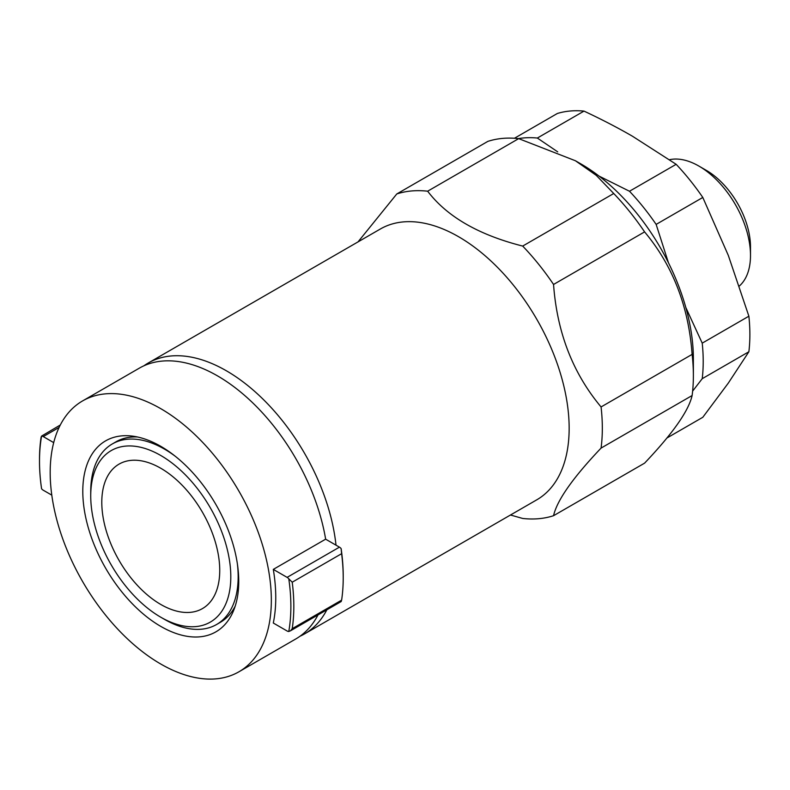 <?xml version="1.0" encoding="UTF-8"?>
<svg xmlns="http://www.w3.org/2000/svg" width="790" height="790" viewBox="0 0 790 790"><rect width="100%" height="100%" fill="white"/><g stroke="black" fill="none" stroke-linecap="round" stroke-linejoin="round"><path stroke-width="1.19" d="M739.371 285.99A72.976 42.137 -120 0 0 750.5 255.447L750.5 246.934A62.548 36.113 -120 0 0 706.27 170.334L698.903 166.078A72.976 42.137 -120 0 0 669.574 159.698M692.623 391.139L702.221 378.687A169.406 97.812 -120 0 0 703.209 361.494A169.406 97.812 -120 0 0 702.221 343.146L685.809 307.478M702.221 378.687L748.881 351.748A169.406 97.812 -120 0 0 749.878 334.545A169.406 97.812 -120 0 0 748.881 316.207L702.221 343.146M748.881 351.748L728.311 383.091L702.804 417.288L666.839 438.055M557.701 151.858L537.348 138.043L584.008 111.104C601.644 119.379 617.829 127.763 632.553 136.285L676.161 164.31L629.492 191.249L599.037 176.081M584.008 111.104A169.406 97.812 -120 0 0 557.355 113.484L514.448 138.26M668.439 262.754L656.144 224.4L702.804 197.461L728.311 255.407L748.881 316.207M537.348 138.043A169.406 97.812 -120 0 0 518.447 138.606M656.144 224.4A169.406 97.812 -120 0 0 629.492 191.249M750.5 255.447A72.976 42.137 -120 0 0 698.903 166.078M702.804 197.461A169.406 97.812 -120 0 0 676.161 164.31M137.5 436.979A104.25 60.188 -120 0 0 116.012 441.808L112.328 443.931A104.25 60.188 -120 0 0 90.731 491.656L90.731 495.913A99.036 57.176 -120 0 0 160.765 617.207A99.036 57.176 -120 0 0 230.799 576.779A99.036 57.176 -120 0 0 160.765 455.484A99.036 57.176 -120 0 0 90.731 495.913M238.738 581.361A110.274 63.664 -120 0 0 132.947 436.179A110.274 63.664 -120 0 0 82.792 491.331A110.274 63.664 -120 0 0 146.614 616.723A110.274 63.664 -120 0 0 233.603 610.532A110.274 63.664 -120 0 0 238.738 581.361M343.216 577.846L343.216 576.137A177.75 102.621 -120 0 0 341.122 548.586L341.616 553.691A179.834 103.826 -120 0 1 343.216 577.846A179.834 103.826 -120 0 1 341.616 600.153L341.122 601.279M300.012 636.236A156.381 90.287 -120 0 0 304.565 633.896A156.381 90.287 -120 0 0 326.833 609.831M304.565 633.896L536.765 499.833A156.381 90.287 -120 0 0 569.156 428.249A156.381 90.287 -120 0 0 500.9 270.871A156.381 90.287 -120 0 0 380.395 228.982L148.184 363.045A156.381 90.287 -120 0 0 143.889 365.81M510.488 515.011L522.694 518.457A179.834 103.826 -120 0 0 553.553 515.702C557.039 500.297 572.878 477.762 601.072 448.088A179.834 103.826 -120 0 0 602.326 428.249A179.834 103.826 -120 0 0 601.072 406.949C572.878 373.255 557.039 332.422 553.553 284.459L644.591 231.895C672.784 265.598 688.623 306.421 692.119 354.384L601.072 406.949M273.3 569.393A156.381 90.287 -120 0 1 275.759 597.635A156.381 90.287 -120 0 1 273.3 623.024L287.106 630.993A5.214 3.012 -120 0 0 288.785 631.496L290.503 630.795L292.221 628.662A179.834 103.826 -120 0 0 293.821 606.355A179.834 103.826 -120 0 0 292.221 582.2L288.785 578.803A5.214 3.012 -120 0 0 287.106 577.371L273.3 569.393L325.638 539.175L339.443 547.154A5.214 3.012 60 0 1 341.122 548.586M288.785 631.496A177.75 102.621 -120 0 0 290.878 606.355A177.75 102.621 -120 0 0 288.785 578.803M53.7 442.617L43.262 436.594A5.214 3.012 -120 0 0 41.584 436.09L41.1 437.216A179.834 103.826 -120 0 0 39.5 459.523L39.5 461.232A177.75 102.621 -120 0 0 41.584 488.783A5.214 3.012 -120 0 0 43.262 490.215L51.794 495.142M317.985 614.936A156.381 90.287 60 0 1 295.717 639.001L238.955 671.777A156.381 90.287 -120 0 0 271.335 600.183A156.381 90.287 -120 0 0 203.079 442.815A156.381 90.287 -120 0 0 82.575 400.925A156.381 90.287 -120 0 0 50.185 472.509A156.381 90.287 -120 0 0 52.654 500.742A156.381 90.287 -120 0 0 129.471 640.739A156.381 90.287 -120 0 0 238.955 671.777M601.072 448.088L692.119 395.533A179.834 103.826 -120 0 0 693.373 375.685L693.373 358.66A158.988 91.788 -120 0 0 580.956 163.945L575.426 160.755L596.272 175.37L613.731 193.511L522.694 246.075C478.651 234.916 446.972 216.618 427.647 191.2L518.684 138.635L575.426 160.755M692.119 395.533C688.623 410.938 672.784 433.473 644.591 463.147L553.553 515.702M518.684 138.635A179.834 103.826 -120 0 0 487.825 141.39L396.787 193.955L358.038 241.878M644.591 231.895A179.834 103.826 -120 0 0 613.731 193.511M693.373 375.685A179.834 103.826 -120 0 0 692.119 354.384M553.553 284.459A179.834 103.826 -120 0 0 522.694 246.075M427.647 191.2A179.834 103.826 -120 0 0 396.787 193.955M39.5 461.232A177.75 102.621 -120 0 1 41.584 436.09L60.307 424.99M82.575 400.925L139.336 368.15A156.381 90.287 60 0 1 248.82 399.177A156.381 90.287 60 0 1 325.638 539.175M336.007 545.169A156.381 90.287 -120 0 0 261.944 398.111A156.381 90.287 -120 0 0 148.184 363.045M160.765 617.207L164.448 619.34A104.25 60.188 -120 0 0 216.578 624.505L220.262 622.372A104.25 60.188 -120 0 0 235.183 606.177M101.791 502.302A83.404 48.151 -120 0 0 160.765 604.449A83.404 48.151 -120 0 0 219.739 570.4A83.404 48.151 -120 0 0 160.765 468.253A83.404 48.151 -120 0 0 101.791 502.302M216.578 624.505A104.25 60.188 -120 0 0 238.165 576.779A104.25 60.188 -120 0 0 237.346 563.596M175.449 456.403A104.25 60.188 -120 0 0 112.328 443.931M292.221 628.662L341.616 600.153M287.106 577.371L339.443 547.154M43.262 436.594L59.092 427.449M292.221 582.2L341.616 553.691M341.26 601.496L290.503 630.795"/></g></svg>
